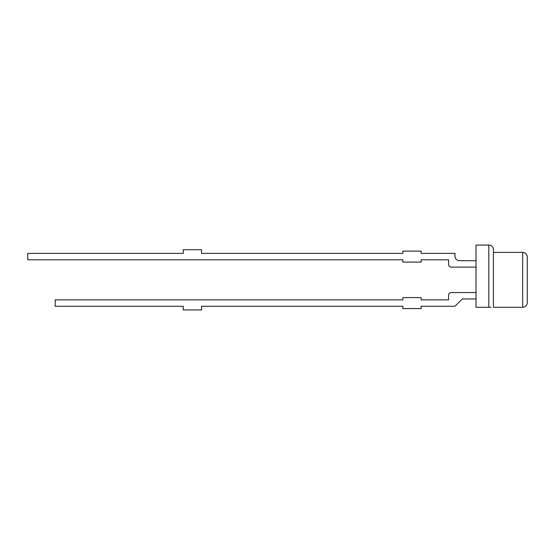 <?xml version="1.0" encoding="UTF-8"?>
<svg xmlns="http://www.w3.org/2000/svg" width="555" height="555" viewBox="0 0 555 555"><rect width="100%" height="100%" fill="white"/><g stroke="black" fill="none" stroke-linecap="round" stroke-linejoin="round"><path stroke-width="0.83" d="M476.017 260.711L459.554 260.711A4.572 4.572 0 0 1 454.975 256.139L454.975 253.392L421.127 253.392L421.127 251.11L402.833 251.11L402.833 253.392L201.569 253.392L201.569 249.736L183.275 249.736L183.275 253.392L27.75 253.392L27.75 259.796L402.833 259.796L402.833 262.085L421.127 262.085L421.127 259.796L448.572 259.796L448.572 264.374A2.747 2.747 0 0 0 451.319 267.115L476.017 267.115M476.017 292.547L451.319 292.547A2.747 2.747 0 0 0 448.572 295.295L448.572 299.866L421.127 299.866L421.127 297.584L402.833 297.584L402.833 299.866L55.195 299.866L55.195 306.27L183.275 306.27L183.275 309.933L201.569 309.933L201.569 306.27L402.833 306.27L402.833 308.559L421.127 308.559L421.127 306.27L454.975 306.27L462.294 298.951L476.017 298.951M490.974 307.276L476.017 307.276L476.017 245.067L488.83 245.067A4.572 4.572 0 0 1 493.402 249.646L493.402 307.276L522.678 307.276A4.572 4.572 0 0 0 527.25 302.704L527.25 256.965A4.572 4.572 0 0 0 522.678 252.386L493.402 252.386M522.678 307.276L522.678 252.386M488.83 307.276L488.83 245.067"/></g></svg>
